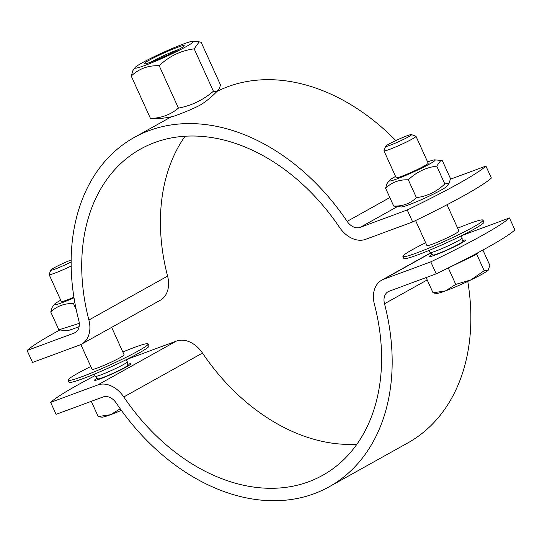 <?xml version="1.0" encoding="UTF-8"?>
<svg xmlns="http://www.w3.org/2000/svg" width="542" height="542" viewBox="0 0 542 542"><rect width="100%" height="100%" fill="white"/><g stroke="black" fill="none" stroke-linecap="round" stroke-linejoin="round"><path stroke-width="0.81" d="M213.399 91.239A80.582 17.954 66.6 0 0 218.25 90.047A80.582 17.954 66.6 0 0 220.398 84.701L201.17 42.31L199.232 41.856L194.172 48.848L213.399 91.239A80.582 76.795 79.7 0 1 178.433 108.115A80.582 58.834 -119.2 0 1 150.466 118.447A80.582 17.954 -113.4 0 0 152.024 118.684A87.919 87.919 0 0 0 172.932 116.476C176.543 115.541 198.453 106.937 202.918 103.359A87.919 87.919 0 0 0 218.25 90.047M194.172 48.848C180.771 50.63 169.118 56.253 159.199 65.724C148.135 65.325 138.813 68.773 131.232 76.063L150.466 118.447M131.232 76.063L132.925 70.535L135.08 67.554A32.093 2.48 -24.4 0 0 165.202 56.985A32.093 2.48 -24.4 0 0 192.999 41.28A32.093 2.48 -24.4 0 0 172.038 48.556A32.093 2.48 -24.4 0 0 142.079 62.892A32.093 2.48 -24.4 0 0 135.08 67.554M159.199 65.724L178.433 108.115M150.961 62.073A18.408 1.423 155.6 0 1 152.349 61.28A18.408 1.423 155.6 0 1 178.42 49.62M149.043 60.318A21.978 1.701 -24.4 0 0 144.436 63.929A21.978 1.701 -24.4 0 0 164.883 56.266A21.978 1.701 -24.4 0 0 184.104 45.934A21.978 1.701 -24.4 0 0 172.105 49.437A21.978 1.701 -24.4 0 0 149.043 60.318M90.805 366.5A43.963 3.401 -24.4 0 0 77.831 373.269A43.963 3.401 -24.4 0 0 68.068 380.233L68.976 382.232A43.963 3.401 -24.4 0 0 110.412 367.164A43.963 3.401 -24.4 0 0 149.043 345.911L148.135 343.913A43.963 3.401 -24.4 0 0 122.831 351.975M68.068 380.233A43.963 3.401 -24.4 0 0 109.511 365.173A43.963 3.401 -24.4 0 0 148.135 343.913M80.839 344.536L92.093 369.339A17.581 1.362 -24.4 0 0 102.77 365.884A17.581 1.362 -24.4 0 0 120.216 357.598A17.581 1.362 -24.4 0 0 124.118 354.814L111.666 327.368M425.646 242.728A43.963 3.401 -24.4 0 0 412.672 249.496A43.963 3.401 -24.4 0 0 402.916 256.461L403.817 258.459A43.963 3.401 -24.4 0 0 445.26 243.392A43.963 3.401 -24.4 0 0 483.884 222.139L482.983 220.14A43.963 3.401 -24.4 0 0 457.672 228.202M402.916 256.461A43.963 3.401 -24.4 0 0 444.352 241.4A43.963 3.401 -24.4 0 0 482.983 220.14M415.578 220.54L426.933 245.567A17.581 1.362 -24.4 0 0 437.611 242.111A17.581 1.362 -24.4 0 0 455.056 233.826A17.581 1.362 -24.4 0 0 458.959 231.041L447.028 204.734M94.288 374.17L95.263 376.324A17.581 1.362 -24.4 0 0 95.29 376.365A17.581 1.362 -24.4 0 0 111.835 370.301A17.581 1.362 -24.4 0 0 127.295 361.839A17.581 1.362 -24.4 0 0 127.289 361.799L126.313 359.644M71.151 261.942A14.214 1.098 155.6 0 1 57.506 268.154A14.214 1.098 155.6 0 1 50.806 270.065L49.126 274.496A17.581 1.362 -24.4 0 0 49.119 274.611A17.581 1.362 -24.4 0 0 71.178 266.007M73.922 297.212A17.581 1.362 155.6 0 1 66.835 300.078A17.581 1.362 155.6 0 1 61.314 301.488L49.119 274.611M50.806 270.065A14.214 1.098 155.6 0 1 53.956 267.904A14.214 1.098 155.6 0 1 71.165 259.957M99.769 416.94L98.197 416.574L110.609 414.691A28.577 2.209 155.6 0 1 101.998 417.15L99.769 416.94M121.367 410.369A28.577 2.209 155.6 0 1 110.609 414.691L120.229 408.79M91.28 401.331L98.197 416.574M98 378.77A16.097 1.247 -24.4 0 0 98.027 378.804A16.097 1.247 -24.4 0 0 113.176 373.255A16.097 1.247 -24.4 0 0 127.329 365.511L127.295 361.839M429.128 250.397L430.104 252.552A17.581 1.362 -24.4 0 0 430.131 252.586A17.581 1.362 -24.4 0 0 446.676 246.522A17.581 1.362 -24.4 0 0 462.136 238.067A17.581 1.362 -24.4 0 0 462.13 238.019L461.154 235.872M385.647 146.293L383.966 150.723A17.581 1.362 -24.4 0 0 383.966 150.839A17.581 1.362 -24.4 0 0 400.538 144.816A17.581 1.362 -24.4 0 0 415.992 136.313A17.581 1.362 -24.4 0 0 415.897 136.238L411.459 134.585A14.214 1.098 155.6 0 1 399.041 141.516A14.214 1.098 155.6 0 1 385.647 146.293A14.214 1.098 155.6 0 1 388.804 144.131A14.214 1.098 155.6 0 1 402.421 137.634A14.214 1.098 155.6 0 1 411.459 134.585M415.992 136.313L428.18 163.183A17.581 1.362 155.6 0 1 424.278 165.974A17.581 1.362 155.6 0 1 401.676 176.306A17.581 1.362 155.6 0 1 396.155 177.715L383.966 150.839M434.616 293.168L433.038 292.802L445.449 290.918A28.577 2.209 155.6 0 1 436.838 293.378L434.616 293.168M455.761 284.401L471.018 279.862A28.577 2.209 155.6 0 1 445.449 290.918L455.761 284.401L448.302 267.958L476.716 254.252L478.898 252.213M484.175 270.695L488.071 270.356A28.577 2.209 155.6 0 1 471.018 279.862L484.175 270.695L476.716 254.252M488.071 270.356L488.41 269.984A28.577 2.209 155.6 0 1 488.071 270.356L489.86 265.377L482.902 250.045M426.127 277.558L433.038 292.802M462.522 260.783A25.054 1.938 -24.4 0 0 471.337 256.217M433.18 255.743L432.855 255.018A16.097 1.247 -24.4 0 0 432.875 255.031A16.097 1.247 -24.4 0 0 448.017 249.483A16.097 1.247 -24.4 0 0 462.17 241.739L462.136 238.067M430.775 261.861A131.882 10.203 -24.4 0 0 509.466 217.959L514.9 229.93A131.882 10.203 155.6 0 1 436.208 273.832L430.775 261.861L383.716 279.252A26.375 19.261 60.8 0 0 381.731 280.167L430.531 252.945M94.972 375.681A131.882 10.203 -24.4 0 0 50.636 402.374L56.07 414.345L103.129 396.954A13.191 9.627 60.8 0 1 116.178 402.943A200.018 146.042 -119.2 0 0 329.096 486.831A200.018 146.042 -119.2 0 0 384.502 303.757A13.191 9.627 60.8 0 1 388.153 291.684A13.191 9.627 60.8 0 1 389.149 291.23L436.208 273.832M356.914 444.21A186.827 136.415 -119.2 0 1 202.484 353.059A26.375 19.261 60.8 0 0 176.394 341.081L129.328 358.472A131.882 10.203 -24.4 0 0 126.421 359.881M50.636 402.374L97.695 384.976A26.375 19.261 60.8 0 1 123.793 396.954A186.827 136.415 -119.2 0 0 322.673 475.314A186.827 136.415 -119.2 0 0 374.42 304.313A26.375 19.261 60.8 0 1 381.731 280.167M462.163 240.689A19.783 1.531 155.6 0 1 465.49 240.106A19.783 1.531 155.6 0 1 461.1 243.243A19.783 1.531 155.6 0 1 441.473 252.565A19.783 1.531 155.6 0 1 429.46 256.454A19.783 1.531 155.6 0 1 432.089 254.333M127.323 364.461A19.783 1.531 155.6 0 1 130.649 363.878A19.783 1.531 155.6 0 1 126.252 367.015A19.783 1.531 155.6 0 1 106.632 376.338A19.783 1.531 155.6 0 1 94.62 380.227A19.783 1.531 155.6 0 1 97.248 378.106M461.161 235.885A26.375 19.261 60.8 0 1 462.407 235.357L509.466 217.959M467.78 281.406A200.018 146.042 60.8 0 1 407.794 442.936L329.096 486.831M60.731 300.207A25.278 1.958 -24.4 0 0 54.41 304.333A25.278 1.958 -24.4 0 0 74.024 297.829M74.803 302.395L73.475 303.581C64.484 303.256 56.91 306.054 50.752 311.982L52.12 307.483L54.41 304.333M79.125 326.589A25.278 1.958 155.6 0 1 66.395 330.749L58.848 329.834L79.274 323.371M73.475 303.581L76.232 309.665M50.752 311.982L58.848 329.834M395.572 176.435A25.278 1.958 -24.4 0 0 389.251 180.554A25.278 1.958 -24.4 0 0 403.052 176.523A25.278 1.958 -24.4 0 0 429.576 164.016A25.278 1.958 -24.4 0 0 434.867 159.863A25.278 1.958 -24.4 0 0 427.604 161.909M449.142 183.128L446.859 186.285A25.278 1.958 155.6 0 1 441.344 189.957A25.278 1.958 155.6 0 1 417.747 201.245A25.278 1.958 155.6 0 1 401.236 206.976L393.688 206.062C402.679 206.38 410.253 203.582 416.412 197.661C427.299 196.211 436.771 191.638 444.826 183.948L449.142 183.128L450.51 178.636L442.414 160.784L440.842 160.418L436.723 166.096C425.843 167.546 416.371 172.112 408.316 179.808C399.325 179.483 391.751 182.281 385.592 188.203L386.968 183.711L389.251 180.554M436.723 166.096L444.826 183.948M408.316 179.808L416.412 197.661M385.592 188.203L393.688 206.062M59.661 330.071A131.882 10.203 -24.4 0 0 27.1 350.484L32.534 362.462L79.593 345.064A26.375 19.261 60.8 0 0 81.578 344.15L160.269 300.254A26.375 19.261 60.8 0 0 167.58 276.108L88.888 320.01A26.375 19.261 60.8 0 1 81.578 344.15M407.238 209.971A131.882 10.203 -24.4 0 0 485.93 166.069L491.364 178.047A131.882 10.203 155.6 0 1 412.672 221.942L407.238 209.971L360.179 227.369A13.191 9.627 60.8 0 1 347.131 221.38A200.018 146.042 -119.2 0 0 134.206 137.485A200.018 146.042 -119.2 0 0 78.807 320.566A13.191 9.627 60.8 0 1 75.155 332.632A13.191 9.627 60.8 0 1 74.159 333.093L27.1 350.484M412.672 221.942L365.606 239.34A26.375 19.261 60.8 0 1 339.516 227.362A186.827 136.415 -119.2 0 0 140.635 149.003A186.827 136.415 -119.2 0 0 88.888 320.01M450.436 179.192L485.93 166.069M216.949 91.442A200.018 146.042 60.8 0 1 395.823 140.581M185.086 136.211A186.827 136.415 -119.2 0 0 167.58 276.108M462.407 235.357L461.222 236.014M430.666 253.06L383.716 279.252M384.502 303.757L427.204 279.936M202.484 353.059L123.793 396.954M176.394 341.081L97.695 384.976M74.159 333.093L76.063 332.029M360.179 227.369L397.367 206.617M347.131 221.38L389.833 197.559M192.999 41.28L199.232 41.856M127.655 366.216L127.329 365.491M98.339 379.515L98.014 378.79M98.027 378.804L95.29 376.365M462.502 242.443L462.17 241.718M432.875 255.031L430.131 252.586M434.867 159.863L440.842 160.418M171.191 116.855L134.206 137.485"/></g></svg>
